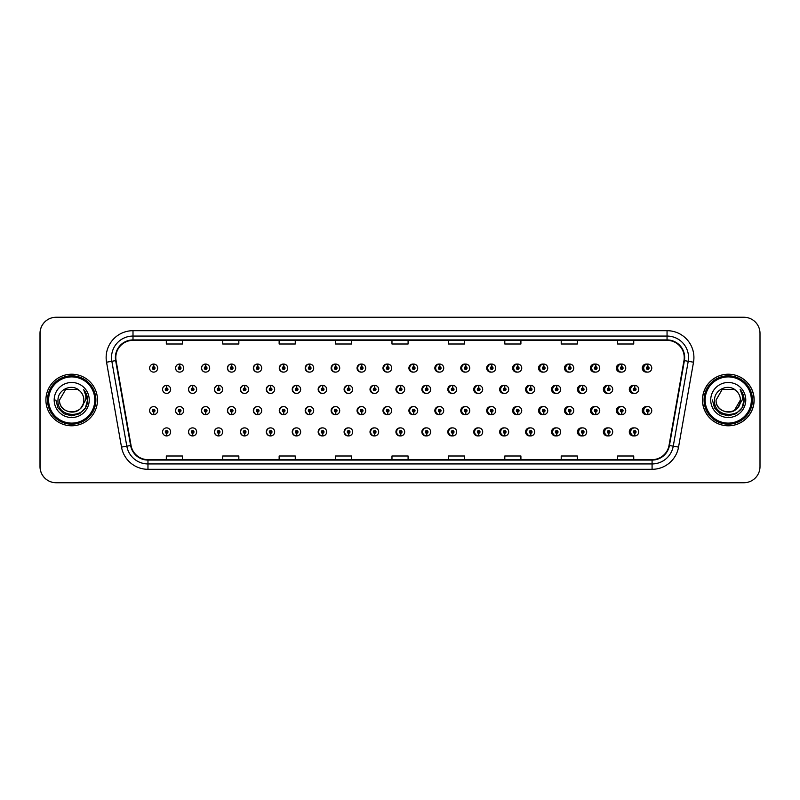 <?xml version="1.0" encoding="UTF-8"?>
<svg xmlns="http://www.w3.org/2000/svg" width="800" height="800" viewBox="0 0 800 800"><rect width="100%" height="100%" fill="white"/><g stroke="black" fill="none" stroke-linecap="round" stroke-linejoin="round"><path stroke-width="1.2" d="M183.68 368.09A4.03 4.03 0 0 0 179.83 364.06A4.03 4.03 0 0 1 183.68 368.09A4.03 4.03 0 0 1 179.65 372.12A4.03 4.03 0 0 1 175.62 368.09A4.03 4.03 0 0 1 179.48 364.06L179.59 366.74A1.34 1.34 0 0 0 178.31 368.09A1.34 1.34 0 0 0 179.65 369.43A1.34 1.34 0 0 0 181 368.09A1.34 1.34 0 0 0 179.71 366.74L179.83 364.06A4.03 4.03 0 0 0 175.55 368.09A4.03 4.03 0 0 0 179.62 372.12M209.69 368.09A4.03 4.03 0 0 0 205.83 364.06A4.03 4.03 0 0 1 209.69 368.09A4.03 4.03 0 0 1 205.66 372.12A4.03 4.03 0 0 1 201.63 368.09A4.03 4.03 0 0 1 205.48 364.06L205.6 366.74A1.34 1.34 0 0 0 204.31 368.09A1.34 1.34 0 0 0 205.66 369.43A1.34 1.34 0 0 0 207 368.09A1.34 1.34 0 0 0 205.72 366.74L205.83 364.06A4.03 4.03 0 0 0 201.48 368.09A4.03 4.03 0 0 0 205.58 372.11M231.84 364.08A4.03 4.03 0 0 0 227.41 368.09A4.03 4.03 0 0 0 231.55 372.11M257.84 364.08A4.03 4.03 0 0 0 253.34 368.09A4.03 4.03 0 0 0 257.52 372.11M283.84 364.09A4.03 4.03 0 0 0 279.26 368.09A4.03 4.03 0 0 0 283.48 372.11M309.45 364.06A4.03 4.03 0 0 0 305.19 368.09A4.03 4.03 0 0 0 309.45 372.11M335.41 364.07A4.03 4.03 0 0 0 331.12 368.09A4.03 4.03 0 0 0 335.41 372.11M361.38 364.07A4.03 4.03 0 0 0 357.05 368.09A4.03 4.03 0 0 0 361.38 372.1M387.35 364.07A4.03 4.03 0 0 0 382.98 368.09A4.03 4.03 0 0 0 387.35 372.1M413.31 364.07A4.03 4.03 0 0 0 408.91 368.09A4.03 4.03 0 0 0 413.31 372.1M439.28 364.08A4.03 4.03 0 0 0 434.84 368.09A4.03 4.03 0 0 0 439.28 372.09M465.25 364.08A4.03 4.03 0 0 0 460.77 368.09A4.03 4.03 0 0 0 465.25 372.09M491.21 364.09A4.03 4.03 0 0 0 486.69 368.09A4.03 4.03 0 0 0 491.21 372.09M517.18 364.09A4.03 4.03 0 0 0 512.62 368.09A4.03 4.03 0 0 0 517.18 372.08M543.15 364.1A4.03 4.03 0 0 0 538.55 368.09A4.03 4.03 0 0 0 543.15 372.08M569.11 364.1A4.03 4.03 0 0 0 564.48 368.09A4.03 4.03 0 0 0 569.11 372.07M595.08 364.11A4.03 4.03 0 0 0 590.41 368.09A4.03 4.03 0 0 0 595.08 372.06M621.04 364.11A4.03 4.03 0 0 0 616.34 368.09A4.03 4.03 0 0 0 621.04 372.06M647.01 364.12A4.03 4.03 0 0 0 642.27 368.09A4.03 4.03 0 0 0 647.01 372.05M400.31 427.9A4.03 4.03 0 0 0 395.94 431.91A4.03 4.03 0 0 0 400.31 435.93M400.48 435.91A4.03 4.03 0 0 0 400.82 435.85L400.73 433.79M374.35 427.9A4.03 4.03 0 0 0 370.01 431.91A4.03 4.03 0 0 0 374.35 435.93M374.47 435.92A4.03 4.03 0 0 0 374.82 435.87L374.73 433.79M348.38 427.89A4.03 4.03 0 0 0 344.09 431.91A4.03 4.03 0 0 0 348.38 435.93M344.61 431.91A4.03 4.03 0 0 0 348.47 435.94A4.03 4.03 0 0 1 344.61 431.91A4.03 4.03 0 0 1 348.64 427.88A4.03 4.03 0 0 1 352.67 431.91A4.03 4.03 0 0 1 348.82 435.94L348.7 433.26A1.34 1.34 0 0 0 349.99 431.91A1.34 1.34 0 0 0 348.64 430.57A1.34 1.34 0 0 0 347.3 431.91A1.34 1.34 0 0 0 348.58 433.26L348.47 435.94A4.03 4.03 0 0 0 348.82 435.88L348.72 433.79M322.41 427.89A4.03 4.03 0 0 0 318.16 431.91A4.03 4.03 0 0 0 322.41 435.94M318.61 431.91A4.03 4.03 0 0 0 322.46 435.94A4.03 4.03 0 0 1 318.61 431.91A4.03 4.03 0 0 1 322.64 427.88A4.03 4.03 0 0 1 326.67 431.91A4.03 4.03 0 0 1 322.81 435.94L322.7 433.26A1.34 1.34 0 0 0 323.98 431.91A1.34 1.34 0 0 0 322.64 430.57A1.34 1.34 0 0 0 321.29 431.91A1.34 1.34 0 0 0 322.58 433.26L322.46 435.94A4.03 4.03 0 0 0 322.81 435.89L322.72 433.79M270.48 427.89A4.03 4.03 0 0 0 266.3 431.91A4.03 4.03 0 0 0 270.8 435.92L270.71 433.79M296.45 427.89A4.03 4.03 0 0 0 292.23 431.91A4.03 4.03 0 0 0 296.81 435.91L296.72 433.79M192.58 427.88A4.03 4.03 0 0 0 188.51 431.91A4.03 4.03 0 0 0 192.79 435.94L192.68 433.26A1.34 1.34 0 0 0 193.96 431.91A1.34 1.34 0 0 0 192.62 430.57A1.34 1.34 0 0 0 191.27 431.91A1.34 1.34 0 0 0 192.56 433.26L192.59 432.45A0.54 0.54 0 0 1 192.08 431.91A0.54 0.54 0 0 1 192.62 431.38A0.54 0.54 0 0 1 193.16 431.91A0.54 0.54 0 0 1 192.64 432.45L192.68 433.26M218.55 427.89A4.03 4.03 0 0 0 214.44 431.91A4.03 4.03 0 0 0 218.8 435.93L218.68 433.26A1.34 1.34 0 0 0 219.97 431.91A1.34 1.34 0 0 0 218.62 430.57A1.34 1.34 0 0 0 217.28 431.91A1.34 1.34 0 0 0 218.56 433.26L218.6 432.45A0.54 0.54 0 0 1 218.08 431.91A0.54 0.54 0 0 1 218.62 431.38A0.54 0.54 0 0 1 219.16 431.91A0.54 0.54 0 0 1 218.65 432.45L218.68 433.26M244.51 427.89A4.03 4.03 0 0 0 240.37 431.91A4.03 4.03 0 0 0 244.8 435.92L244.71 433.79M426.28 427.9A4.03 4.03 0 0 0 421.87 431.91A4.03 4.03 0 0 0 426.28 435.93M452.24 427.91A4.03 4.03 0 0 0 447.8 431.91A4.03 4.03 0 0 0 452.24 435.92M478.21 427.91A4.03 4.03 0 0 0 473.73 431.91A4.03 4.03 0 0 0 478.21 435.92M504.18 427.91A4.03 4.03 0 0 0 499.66 431.91A4.03 4.03 0 0 0 504.18 435.91M530.14 427.92A4.03 4.03 0 0 0 525.59 431.91A4.03 4.03 0 0 0 530.14 435.91M556.11 427.92A4.03 4.03 0 0 0 551.52 431.91A4.03 4.03 0 0 0 556.11 435.9M582.08 427.93A4.03 4.03 0 0 0 577.45 431.91A4.03 4.03 0 0 0 582.08 435.9M608.04 427.94A4.03 4.03 0 0 0 603.37 431.91A4.03 4.03 0 0 0 608.04 435.89M634.01 427.94A4.03 4.03 0 0 0 629.3 431.91A4.03 4.03 0 0 0 634.01 435.89M166.56 433.26L166.44 435.94A4.03 4.03 0 0 0 166.79 435.94L166.67 433.26A1.34 1.34 0 0 0 167.96 431.91A1.34 1.34 0 0 0 166.61 430.57A1.34 1.34 0 0 0 165.27 431.91A1.34 1.34 0 0 0 166.56 433.26L166.59 432.45A0.54 0.54 0 0 1 166.08 431.91A0.54 0.54 0 0 1 166.61 431.38A0.54 0.54 0 0 1 167.15 431.91A0.54 0.54 0 0 1 166.64 432.45L166.67 433.26M387.35 406.62A4.03 4.03 0 0 0 382.98 410.64A4.03 4.03 0 0 0 387.35 414.65M383.66 410.64A4.03 4.03 0 0 0 387.51 414.66A4.03 4.03 0 0 1 383.66 410.64A4.03 4.03 0 0 1 387.69 406.61A4.03 4.03 0 0 1 391.72 410.64A4.03 4.03 0 0 1 387.86 414.66L387.74 411.98A1.34 1.34 0 0 0 389.03 410.64A1.34 1.34 0 0 0 387.69 409.29A1.34 1.34 0 0 0 386.34 410.64A1.34 1.34 0 0 0 387.63 411.98L387.51 414.66A4.03 4.03 0 0 0 387.86 414.58M361.38 406.62A4.03 4.03 0 0 0 357.05 410.64A4.03 4.03 0 0 0 361.38 414.66M357.65 410.64A4.03 4.03 0 0 0 361.51 414.66A4.03 4.03 0 0 1 357.65 410.64A4.03 4.03 0 0 1 361.68 406.61A4.03 4.03 0 0 1 365.71 410.64A4.03 4.03 0 0 1 361.86 414.66L361.74 411.98A1.34 1.34 0 0 0 363.02 410.64A1.34 1.34 0 0 0 361.68 409.29A1.34 1.34 0 0 0 360.34 410.64A1.34 1.34 0 0 0 361.62 411.98L361.51 414.66A4.03 4.03 0 0 0 361.85 414.59M335.41 406.62A4.03 4.03 0 0 0 331.12 410.64A4.03 4.03 0 0 0 335.41 414.66M331.65 410.64A4.03 4.03 0 0 0 335.5 414.66A4.03 4.03 0 0 1 331.65 410.64A4.03 4.03 0 0 1 335.68 406.61A4.03 4.03 0 0 1 339.71 410.64A4.03 4.03 0 0 1 335.85 414.66L335.74 411.98A1.34 1.34 0 0 0 337.02 410.64A1.34 1.34 0 0 0 335.68 409.29A1.34 1.34 0 0 0 334.33 410.64A1.34 1.34 0 0 0 335.62 411.98L335.5 414.66A4.03 4.03 0 0 0 335.85 414.61M257.52 406.61A4.03 4.03 0 0 0 253.34 410.64A4.03 4.03 0 0 0 257.84 414.64L257.72 411.98A1.34 1.34 0 0 0 259.01 410.64A1.34 1.34 0 0 0 257.67 409.29A1.34 1.34 0 0 0 256.32 410.64A1.34 1.34 0 0 0 257.61 411.98L257.64 411.17A0.54 0.54 0 0 1 257.13 410.64A0.54 0.54 0 0 1 257.67 410.1A0.54 0.54 0 0 1 258.2 410.64A0.54 0.54 0 0 1 257.69 411.17L257.72 411.98M231.55 406.61A4.03 4.03 0 0 0 227.41 410.64A4.03 4.03 0 0 0 231.84 414.65L231.72 411.98A1.34 1.34 0 0 0 233 410.64A1.34 1.34 0 0 0 231.66 409.29A1.34 1.34 0 0 0 230.32 410.64A1.34 1.34 0 0 0 231.6 411.98L231.64 411.17A0.54 0.54 0 0 1 231.12 410.64A0.54 0.54 0 0 1 231.66 410.1A0.54 0.54 0 0 1 232.2 410.64A0.54 0.54 0 0 1 231.68 411.17L231.72 411.98M205.58 406.61A4.03 4.03 0 0 0 201.48 410.64A4.03 4.03 0 0 0 205.83 414.65L205.72 411.98A1.34 1.34 0 0 0 207 410.64A1.34 1.34 0 0 0 205.66 409.29A1.34 1.34 0 0 0 204.31 410.64A1.34 1.34 0 0 0 205.6 411.98L205.63 411.17A0.54 0.54 0 0 1 205.12 410.64A0.54 0.54 0 0 1 205.66 410.1A0.54 0.54 0 0 1 206.19 410.64A0.54 0.54 0 0 1 205.68 411.17L205.72 411.98M179.62 406.61A4.03 4.03 0 0 0 175.55 410.64A4.03 4.03 0 0 0 179.83 414.66L179.71 411.98A1.34 1.34 0 0 0 181 410.64A1.34 1.34 0 0 0 179.65 409.29A1.34 1.34 0 0 0 178.31 410.64A1.34 1.34 0 0 0 179.59 411.98L179.63 411.17A0.54 0.54 0 0 1 179.12 410.64A0.54 0.54 0 0 1 179.65 410.1A0.54 0.54 0 0 1 180.19 410.64A0.54 0.54 0 0 1 179.68 411.17L179.71 411.98M309.45 406.61A4.03 4.03 0 0 0 305.19 410.64A4.03 4.03 0 0 0 309.45 414.66M305.64 410.64A4.03 4.03 0 0 0 309.5 414.66A4.03 4.03 0 0 1 305.64 410.64A4.03 4.03 0 0 1 309.67 406.61A4.03 4.03 0 0 1 313.7 410.64A4.03 4.03 0 0 1 309.85 414.66L309.73 411.98A1.34 1.34 0 0 0 311.02 410.64A1.34 1.34 0 0 0 309.67 409.29A1.34 1.34 0 0 0 308.33 410.64A1.34 1.34 0 0 0 309.62 411.98L309.5 414.66A4.03 4.03 0 0 0 309.85 414.62M283.48 406.61A4.03 4.03 0 0 0 279.26 410.64A4.03 4.03 0 0 0 283.84 414.63L283.73 411.98A1.34 1.34 0 0 0 285.01 410.64A1.34 1.34 0 0 0 283.67 409.29A1.34 1.34 0 0 0 282.33 410.64A1.34 1.34 0 0 0 283.61 411.98L283.65 411.17A0.54 0.54 0 0 1 283.13 410.64A0.54 0.54 0 0 1 283.67 410.1A0.54 0.54 0 0 1 284.21 410.64A0.54 0.54 0 0 1 283.69 411.17L283.73 411.98M413.31 406.63A4.03 4.03 0 0 0 408.91 410.64A4.03 4.03 0 0 0 413.31 414.65M409.66 410.64A4.03 4.03 0 0 0 413.51 414.66A4.03 4.03 0 0 1 409.66 410.64A4.03 4.03 0 0 1 413.69 406.61A4.03 4.03 0 0 1 417.72 410.64A4.03 4.03 0 0 1 413.87 414.66L413.75 411.98A1.34 1.34 0 0 0 415.03 410.64A1.34 1.34 0 0 0 413.69 409.29A1.34 1.34 0 0 0 412.35 410.64A1.34 1.34 0 0 0 413.63 411.98L413.51 414.66A4.03 4.03 0 0 0 413.86 414.56M439.28 406.63A4.03 4.03 0 0 0 434.84 410.64A4.03 4.03 0 0 0 439.28 414.65M465.25 406.63A4.03 4.03 0 0 0 460.77 410.64A4.03 4.03 0 0 0 465.25 414.64M491.21 406.64A4.03 4.03 0 0 0 486.69 410.64A4.03 4.03 0 0 0 491.21 414.64M517.18 406.64A4.03 4.03 0 0 0 512.62 410.64A4.03 4.03 0 0 0 517.18 414.63M543.15 406.65A4.03 4.03 0 0 0 538.55 410.64A4.03 4.03 0 0 0 543.15 414.63M569.11 406.65A4.03 4.03 0 0 0 564.48 410.64A4.03 4.03 0 0 0 569.11 414.62M595.08 406.66A4.03 4.03 0 0 0 590.41 410.64A4.03 4.03 0 0 0 595.08 414.62M621.04 406.67A4.03 4.03 0 0 0 616.34 410.64A4.03 4.03 0 0 0 621.04 414.61M647.01 406.67A4.03 4.03 0 0 0 642.27 410.64A4.03 4.03 0 0 0 647.01 414.6M153.59 411.98L153.47 414.66A4.03 4.03 0 0 0 153.83 414.66L153.71 411.98A1.34 1.34 0 0 0 154.99 410.64A1.34 1.34 0 0 0 153.65 409.29A1.34 1.34 0 0 0 152.31 410.64A1.34 1.34 0 0 0 153.59 411.98L153.63 411.17A0.54 0.54 0 0 1 153.11 410.64A0.54 0.54 0 0 1 153.65 410.1A0.54 0.54 0 0 1 154.19 410.64A0.54 0.54 0 0 1 153.67 411.17L153.71 411.98M400.31 385.35A4.03 4.03 0 0 0 395.94 389.36A4.03 4.03 0 0 0 400.31 393.38M374.35 385.34A4.03 4.03 0 0 0 370.01 389.36A4.03 4.03 0 0 0 374.35 393.38M348.38 385.34A4.03 4.03 0 0 0 344.09 389.36A4.03 4.03 0 0 0 348.38 393.38M322.41 385.34A4.03 4.03 0 0 0 318.16 389.36A4.03 4.03 0 0 0 322.41 393.39M274.66 389.36A4.03 4.03 0 0 0 270.81 385.34A4.03 4.03 0 0 1 274.66 389.36A4.03 4.03 0 0 1 270.63 393.39A4.03 4.03 0 0 1 266.6 389.36A4.03 4.03 0 0 1 270.45 385.34L270.57 388.02A1.34 1.34 0 0 0 269.29 389.36A1.34 1.34 0 0 0 270.63 390.71A1.34 1.34 0 0 0 271.97 389.36A1.34 1.34 0 0 0 270.69 388.02L270.81 385.34A4.03 4.03 0 0 0 266.3 389.36A4.03 4.03 0 0 0 270.48 393.39M300.66 389.36A4.03 4.03 0 0 0 296.81 385.34A4.03 4.03 0 0 1 300.66 389.36A4.03 4.03 0 0 1 296.63 393.39A4.03 4.03 0 0 1 292.6 389.36A4.03 4.03 0 0 1 296.46 385.34L296.58 388.02A1.34 1.34 0 0 0 295.29 389.36A1.34 1.34 0 0 0 296.63 390.71A1.34 1.34 0 0 0 297.98 389.36A1.34 1.34 0 0 0 296.69 388.02L296.81 385.34A4.03 4.03 0 0 0 292.23 389.36A4.03 4.03 0 0 0 296.45 393.39M196.65 389.36A4.03 4.03 0 0 0 192.79 385.34A4.03 4.03 0 0 1 196.65 389.36A4.03 4.03 0 0 1 192.62 393.39A4.03 4.03 0 0 1 188.59 389.36A4.03 4.03 0 0 1 192.44 385.34L192.56 388.02A1.34 1.34 0 0 0 191.27 389.36A1.34 1.34 0 0 0 192.62 390.71A1.34 1.34 0 0 0 193.96 389.36A1.34 1.34 0 0 0 192.68 388.02L192.79 385.34A4.03 4.03 0 0 0 188.51 389.36A4.03 4.03 0 0 0 192.58 393.39M222.65 389.36A4.03 4.03 0 0 0 218.8 385.34A4.03 4.03 0 0 1 222.65 389.36A4.03 4.03 0 0 1 218.62 393.39A4.03 4.03 0 0 1 214.59 389.36A4.03 4.03 0 0 1 218.45 385.34L218.56 388.02A1.34 1.34 0 0 0 217.28 389.36A1.34 1.34 0 0 0 218.62 390.71A1.34 1.34 0 0 0 219.97 389.36A1.34 1.34 0 0 0 218.68 388.02L218.8 385.34A4.03 4.03 0 0 0 214.44 389.36A4.03 4.03 0 0 0 218.55 393.39M248.66 389.36A4.03 4.03 0 0 0 244.8 385.34A4.03 4.03 0 0 1 248.66 389.36A4.03 4.03 0 0 1 244.63 393.39A4.03 4.03 0 0 1 240.6 389.36A4.03 4.03 0 0 1 244.45 385.34L244.57 388.02A1.34 1.34 0 0 0 243.28 389.36A1.34 1.34 0 0 0 244.63 390.71A1.34 1.34 0 0 0 245.97 389.36A1.34 1.34 0 0 0 244.68 388.02L244.8 385.34A4.03 4.03 0 0 0 240.37 389.36A4.03 4.03 0 0 0 244.51 393.39M426.28 385.35A4.03 4.03 0 0 0 421.87 389.36A4.03 4.03 0 0 0 426.28 393.37M452.24 385.35A4.03 4.03 0 0 0 447.8 389.36A4.03 4.03 0 0 0 452.24 393.37M478.21 385.36A4.03 4.03 0 0 0 473.73 389.36A4.03 4.03 0 0 0 478.21 393.37M504.18 385.36A4.03 4.03 0 0 0 499.66 389.36A4.03 4.03 0 0 0 504.18 393.36M530.14 385.37A4.03 4.03 0 0 0 525.59 389.36A4.03 4.03 0 0 0 530.14 393.36M556.11 385.37A4.03 4.03 0 0 0 551.52 389.36A4.03 4.03 0 0 0 556.11 393.35M582.08 385.38A4.03 4.03 0 0 0 577.45 389.36A4.03 4.03 0 0 0 582.08 393.35M608.04 385.38A4.03 4.03 0 0 0 603.37 389.36A4.03 4.03 0 0 0 608.04 393.34M634.01 385.39A4.03 4.03 0 0 0 629.3 389.36A4.03 4.03 0 0 0 634.01 393.33M309.85 364.11A4.03 4.03 0 0 0 309.5 364.07L309.62 366.74A1.34 1.34 0 0 0 308.33 368.09A1.34 1.34 0 0 0 309.67 369.43A1.34 1.34 0 0 0 311.02 368.09A1.34 1.34 0 0 0 309.73 366.74L309.7 367.55A0.54 0.54 0 0 1 310.21 368.09A0.54 0.54 0 0 1 309.67 368.62A0.54 0.54 0 0 1 309.14 368.09A0.54 0.54 0 0 1 309.65 367.55L309.62 366.74M335.85 364.12A4.03 4.03 0 0 0 335.5 364.07L335.62 366.74A1.34 1.34 0 0 0 334.33 368.09A1.34 1.34 0 0 0 335.68 369.43A1.34 1.34 0 0 0 337.02 368.09A1.34 1.34 0 0 0 335.74 366.74L335.7 367.55A0.54 0.54 0 0 1 336.21 368.09A0.54 0.54 0 0 1 335.68 368.62A0.54 0.54 0 0 1 335.14 368.09A0.54 0.54 0 0 1 335.65 367.55L335.62 366.74M153.71 366.74L153.83 364.06A4.03 4.03 0 0 0 153.47 364.06L153.59 366.74A1.34 1.34 0 0 0 152.31 368.09A1.34 1.34 0 0 0 153.65 369.43A1.34 1.34 0 0 0 154.99 368.09A1.34 1.34 0 0 0 153.71 366.74L153.67 367.55A0.54 0.54 0 0 1 154.19 368.09A0.54 0.54 0 0 1 153.65 368.62A0.54 0.54 0 0 1 153.11 368.09A0.54 0.54 0 0 1 153.63 367.55L153.59 366.74M400.82 385.42A4.03 4.03 0 0 0 400.48 385.36L400.57 387.48M374.82 385.41A4.03 4.03 0 0 0 374.47 385.36L374.59 388.02A1.34 1.34 0 0 0 373.3 389.36A1.34 1.34 0 0 0 374.65 390.71A1.34 1.34 0 0 0 375.99 389.36A1.34 1.34 0 0 0 374.7 388.02L374.67 388.83A0.54 0.54 0 0 1 375.18 389.36A0.54 0.54 0 0 1 374.65 389.9A0.54 0.54 0 0 1 374.11 389.36A0.54 0.54 0 0 1 374.62 388.83L374.59 388.02M348.82 385.39A4.03 4.03 0 0 0 348.47 385.35L348.58 388.02A1.34 1.34 0 0 0 347.3 389.36A1.34 1.34 0 0 0 348.64 390.71A1.34 1.34 0 0 0 349.99 389.36A1.34 1.34 0 0 0 348.7 388.02L348.67 388.83A0.54 0.54 0 0 1 349.18 389.36A0.54 0.54 0 0 1 348.64 389.9A0.54 0.54 0 0 1 348.1 389.36A0.54 0.54 0 0 1 348.62 388.83L348.58 388.02M322.81 385.38A4.03 4.03 0 0 0 322.46 385.34L322.58 388.02A1.34 1.34 0 0 0 321.29 389.36A1.34 1.34 0 0 0 322.64 390.71A1.34 1.34 0 0 0 323.98 389.36A1.34 1.34 0 0 0 322.7 388.02L322.66 388.83A0.54 0.54 0 0 1 323.18 389.36A0.54 0.54 0 0 1 322.64 389.9A0.54 0.54 0 0 1 322.1 389.36A0.54 0.54 0 0 1 322.61 388.83L322.58 388.02M426.83 385.44A4.03 4.03 0 0 0 426.48 385.37L426.6 388.02A1.34 1.34 0 0 0 425.31 389.36A1.34 1.34 0 0 0 426.65 390.71A1.34 1.34 0 0 0 428 389.36A1.34 1.34 0 0 0 426.71 388.02L426.68 388.83A0.54 0.54 0 0 1 427.19 389.36A0.54 0.54 0 0 1 426.65 389.9A0.54 0.54 0 0 1 426.12 389.36A0.54 0.54 0 0 1 426.63 388.83L426.6 388.02M166.67 388.02L166.79 385.34A4.03 4.03 0 0 0 166.44 385.34L166.56 388.02A1.34 1.34 0 0 0 165.27 389.36A1.34 1.34 0 0 0 166.61 390.71A1.34 1.34 0 0 0 167.96 389.36A1.34 1.34 0 0 0 166.67 388.02L166.64 388.83A0.54 0.54 0 0 1 167.15 389.36A0.54 0.54 0 0 1 166.61 389.9A0.54 0.54 0 0 1 166.08 389.36A0.54 0.54 0 0 1 166.59 388.83L166.56 388.02M45.91 400A25.79 25.79 0 0 0 71.7 425.79A25.79 25.79 0 0 0 97.49 400A25.79 25.79 0 0 0 71.7 374.21A25.79 25.79 0 0 0 45.91 400A25.79 25.79 0 0 0 71.7 425.79A25.79 25.79 0 0 0 97.49 400A25.79 25.79 0 0 0 71.7 374.21A25.79 25.79 0 0 0 45.91 400M702.57 400A25.79 25.79 0 0 0 728.35 425.79A25.79 25.79 0 0 0 754.14 400A25.79 25.79 0 0 0 728.35 374.21A25.79 25.79 0 0 0 702.57 400M115.81 357.56A17.19 17.19 0 0 1 133 340.36L667.05 340.36A17.19 17.19 0 0 1 683.98 360.54L669.02 445.43A17.19 17.19 0 0 1 652.08 459.64L147.97 459.64A17.19 17.19 0 0 1 131.04 445.43L116.07 360.54A17.19 17.19 0 0 1 115.81 357.56M115.38 357.56A17.62 17.62 0 0 0 115.65 360.62L130.62 445.5A17.62 17.62 0 0 0 147.97 460.07L652.08 460.07A17.62 17.62 0 0 0 669.44 445.5L684.41 360.62A17.62 17.62 0 0 0 667.05 339.93L133 339.93A17.62 17.62 0 0 0 115.38 357.56M106.55 362.22A26.86 26.86 0 0 1 133 330.69L667.05 330.69A26.86 26.86 0 0 1 693.51 362.22L678.54 447.11A26.86 26.86 0 0 1 652.08 469.31L147.97 469.31A26.86 26.86 0 0 1 121.51 447.11L106.55 362.22L111.84 361.29A21.49 21.49 0 0 1 133 336.06L667.05 336.06A21.49 21.49 0 0 1 688.22 361.29L673.25 446.18A21.49 21.49 0 0 1 652.08 463.94L147.97 463.94A21.49 21.49 0 0 1 126.81 446.18L111.84 361.29A21.49 21.49 0 0 1 111.51 357.56M760 333.38A16.12 16.12 0 0 0 743.88 317.26L56.17 317.26A16.12 16.12 0 0 0 40.05 333.38L40.05 466.62A16.12 16.12 0 0 0 56.17 482.74L743.88 482.74A16.12 16.12 0 0 0 760 466.62L760 333.38M391.97 340.36L391.97 344L408.09 344L408.09 340.36M335.55 340.36L335.55 344L351.67 344L351.67 340.36M279.14 340.36L279.14 344L295.26 344L295.26 340.36M222.73 340.36L222.73 344L238.84 344L238.84 340.36M166.31 340.36L166.31 344L182.43 344L182.43 340.36M448.38 340.36L448.38 344L464.5 344L464.5 340.36M504.8 340.36L504.8 344L520.91 344L520.91 340.36M561.21 340.36L561.21 344L577.33 344L577.33 340.36M617.62 340.36L617.62 344L633.74 344L633.74 340.36M408.09 459.64L408.09 456L391.97 456L391.97 459.64M351.67 459.64L351.67 456L335.55 456L335.55 459.64M295.26 459.64L295.26 456L279.14 456L279.14 459.64M238.84 459.64L238.84 456L222.73 456L222.73 459.64M182.43 459.64L182.43 456L166.31 456L166.31 459.64M464.5 459.64L464.5 456L448.38 456L448.38 459.64M520.91 459.64L520.91 456L504.8 456L504.8 459.64M577.33 459.64L577.33 456L561.21 456L561.21 459.64M633.74 459.64L633.74 456L617.62 456L617.62 459.64M743.83 317.26L56.12 317.26A16.12 16.12 0 0 0 40 333.38L40 466.62A16.12 16.12 0 0 0 56.12 482.74L743.83 482.74M170.64 389.36A4.03 4.03 0 0 0 166.79 385.34A4.03 4.03 0 0 1 170.64 389.36A4.03 4.03 0 0 1 166.61 393.39A4.03 4.03 0 0 1 162.58 389.36A4.03 4.03 0 0 1 166.44 385.34M149.62 410.64A4.03 4.03 0 0 0 153.47 414.66A4.03 4.03 0 0 1 149.62 410.64A4.03 4.03 0 0 1 153.65 406.61A4.03 4.03 0 0 1 157.68 410.64A4.03 4.03 0 0 1 153.83 414.66M162.58 431.91A4.03 4.03 0 0 0 166.44 435.94A4.03 4.03 0 0 1 162.58 431.91A4.03 4.03 0 0 1 166.61 427.88A4.03 4.03 0 0 1 170.64 431.91A4.03 4.03 0 0 1 166.79 435.94M157.68 368.09A4.03 4.03 0 0 0 153.83 364.06A4.03 4.03 0 0 1 157.68 368.09A4.03 4.03 0 0 1 153.65 372.12A4.03 4.03 0 0 1 149.62 368.09A4.03 4.03 0 0 1 153.47 364.06M94.8 400A23.1 23.1 0 0 0 71.7 376.9A23.1 23.1 0 0 0 48.6 400A23.1 23.1 0 0 0 71.7 423.1A23.1 23.1 0 0 0 94.8 400M95.88 400A24.18 24.18 0 0 0 71.7 375.82A24.18 24.18 0 0 0 47.52 400A24.18 24.18 0 0 0 71.7 424.18A24.18 24.18 0 0 0 95.88 400M83.8 389.78C86.26 392.76 87.5 396.16 87.54 400C87.49 396.02 86.17 392.52 83.56 389.5C85.54 392.76 86.24 396.26 85.66 400L81.01 407.8A12.15 12.15 0 0 0 83.84 400C84.59 415.67 58.81 415.67 59.55 400L65.63 389.48L77.77 389.48L79.66 390.82C72.2 383.01 57.85 389.45 57.99 400C56.62 418.75 87.02 419.24 87.51 400.91L87.54 400.13M83.84 400C84.59 415.67 58.81 415.67 59.55 400L65.63 389.48L77.77 389.48L79.66 390.82L77.77 389.48L65.63 389.48L59.55 400C58.81 415.67 84.59 415.67 83.84 400C84.59 415.67 58.81 415.67 59.55 400C58.81 415.67 84.59 415.67 83.84 400C84.59 415.67 58.81 415.67 59.55 400C58.81 415.67 84.59 415.67 83.84 400C84.59 415.67 58.81 415.67 59.55 400C58.81 415.67 84.59 415.67 83.84 400A12.15 12.15 0 0 0 79.66 390.82M81.01 407.8C74.56 416.52 58.92 410.94 59.55 400M54.18 400A17.52 17.52 0 0 0 71.7 417.52A17.52 17.52 0 0 0 89.22 400A17.52 17.52 0 0 0 71.7 382.48A17.52 17.52 0 0 0 54.18 400M83.68 389.64L87.53 400.46L83.68 389.64L87.53 400.46L83.68 389.64L87.53 400.46L83.68 389.64L87.53 400.46L83.68 389.64L87.53 400.46L83.68 389.64L87.54 400L85.42 407.92L79.62 413.72L71.7 415.84L63.78 413.72L57.98 407.92L55.86 400M751.35 400A23.1 23.1 0 0 0 728.25 376.9A23.1 23.1 0 0 0 705.14 400A23.1 23.1 0 0 0 728.25 423.1A23.1 23.1 0 0 0 751.35 400M752.42 400A24.18 24.18 0 0 0 728.25 375.82A24.18 24.18 0 0 0 704.07 400A24.18 24.18 0 0 0 728.25 424.18A24.18 24.18 0 0 0 752.42 400M754.04 400A25.79 25.79 0 0 0 728.25 374.21A25.79 25.79 0 0 0 702.46 400A25.79 25.79 0 0 0 728.25 425.79A25.79 25.79 0 0 0 754.04 400M734.32 389.48L736.2 390.82C728.75 383.01 714.4 389.45 714.53 400C713.17 418.75 743.57 419.24 744.06 400.91L744.09 400C744.04 396.02 742.72 392.52 740.11 389.5C742.09 392.76 742.79 396.26 742.2 400L737.55 407.8A12.15 12.15 0 0 0 740.39 400L734.32 410.52M737.55 407.8C731.11 416.52 715.47 410.94 716.1 400C715.36 415.67 741.14 415.67 740.39 400C741.14 415.67 715.36 415.67 716.1 400C715.36 415.67 741.14 415.67 740.39 400C741.14 415.67 715.36 415.67 716.1 400C715.36 415.67 741.14 415.67 740.39 400C741.14 415.67 715.36 415.67 716.1 400C715.36 415.67 741.14 415.67 740.39 400C741.14 415.67 715.36 415.67 716.1 400L722.17 389.48M716.1 400L722.17 389.48L734.32 389.48L736.2 390.82L734.32 389.48L722.17 389.48L716.1 400M740.39 400A12.15 12.15 0 0 0 736.2 390.82M740.35 389.78C742.8 392.76 744.05 396.16 744.09 400L744.09 400.13M710.73 400A17.52 17.52 0 0 0 728.25 417.52A17.52 17.52 0 0 0 745.77 400A17.52 17.52 0 0 0 728.25 382.48A17.52 17.52 0 0 0 710.73 400M740.23 389.64L744.08 400.46L740.23 389.64L744.08 400.46L740.23 389.64L744.08 400.46L740.23 389.64L744.08 400.46L740.23 389.64L744.08 400.46L740.23 389.64L744.09 400L741.96 407.92L736.17 413.72L728.25 415.84L720.33 413.72L714.53 407.92L712.41 400M192.68 388.02L192.64 388.83A0.54 0.54 0 0 1 193.16 389.36A0.54 0.54 0 0 1 192.62 389.9A0.54 0.54 0 0 1 192.08 389.36A0.54 0.54 0 0 1 192.59 388.83L192.56 388.02M218.68 388.02L218.65 388.83A0.54 0.54 0 0 1 219.16 389.36A0.54 0.54 0 0 1 218.62 389.9A0.54 0.54 0 0 1 218.08 389.36A0.54 0.54 0 0 1 218.6 388.83L218.56 388.02M244.68 388.02L244.65 388.83A0.54 0.54 0 0 1 245.16 389.36A0.54 0.54 0 0 1 244.63 389.9A0.54 0.54 0 0 1 244.09 389.36A0.54 0.54 0 0 1 244.6 388.83L244.57 388.02M244.54 387.48L244.45 385.34M270.69 388.02L270.65 388.83A0.54 0.54 0 0 1 271.17 389.36A0.54 0.54 0 0 1 270.63 389.9A0.54 0.54 0 0 1 270.09 389.36A0.54 0.54 0 0 1 270.61 388.83L270.57 388.02M270.55 387.48L270.45 385.34M192.56 433.26L192.44 435.94A4.03 4.03 0 0 1 188.59 431.91A4.03 4.03 0 0 1 192.62 427.88A4.03 4.03 0 0 1 196.65 431.91A4.03 4.03 0 0 1 192.79 435.94M192.44 435.94L192.44 435.94A4.03 4.03 0 0 1 188.59 431.91M218.56 433.26L218.45 435.94A4.03 4.03 0 0 1 214.59 431.91A4.03 4.03 0 0 1 218.62 427.88A4.03 4.03 0 0 1 222.65 431.91A4.03 4.03 0 0 1 218.8 435.94M218.45 435.94L218.45 435.94A4.03 4.03 0 0 1 214.59 431.91M244.57 433.26L244.45 435.94A4.03 4.03 0 0 1 240.6 431.91A4.03 4.03 0 0 1 244.63 427.88A4.03 4.03 0 0 1 248.66 431.91A4.03 4.03 0 0 1 244.8 435.94L244.68 433.26A1.34 1.34 0 0 0 245.97 431.91A1.34 1.34 0 0 0 244.63 430.57A1.34 1.34 0 0 0 243.28 431.91A1.34 1.34 0 0 0 244.57 433.26L244.6 432.45A0.54 0.54 0 0 1 244.09 431.91A0.54 0.54 0 0 1 244.63 431.38A0.54 0.54 0 0 1 245.16 431.91A0.54 0.54 0 0 1 244.65 432.45L244.68 433.26M244.45 435.94L244.45 435.94A4.03 4.03 0 0 1 240.6 431.91M270.57 433.26L270.45 435.94A4.03 4.03 0 0 1 266.6 431.91A4.03 4.03 0 0 1 270.63 427.88A4.03 4.03 0 0 1 274.66 431.91A4.03 4.03 0 0 1 270.81 435.94L270.69 433.26A1.34 1.34 0 0 0 271.97 431.91A1.34 1.34 0 0 0 270.63 430.57A1.34 1.34 0 0 0 269.29 431.91A1.34 1.34 0 0 0 270.57 433.26L270.61 432.45A0.54 0.54 0 0 1 270.09 431.91A0.54 0.54 0 0 1 270.63 431.38A0.54 0.54 0 0 1 271.17 431.91A0.54 0.54 0 0 1 270.65 432.45L270.69 433.26M270.45 435.94L270.45 435.94A4.03 4.03 0 0 1 266.6 431.91M179.59 411.98L179.48 414.66A4.03 4.03 0 0 1 175.62 410.64A4.03 4.03 0 0 1 179.65 406.61A4.03 4.03 0 0 1 183.68 410.64A4.03 4.03 0 0 1 179.83 414.66M179.48 414.66L179.48 414.67A4.03 4.03 0 0 1 175.62 410.64M205.6 411.98L205.48 414.66A4.03 4.03 0 0 1 201.63 410.64A4.03 4.03 0 0 1 205.66 406.61A4.03 4.03 0 0 1 209.69 410.64A4.03 4.03 0 0 1 205.83 414.66M205.48 414.66L205.48 414.67A4.03 4.03 0 0 1 201.63 410.64M231.6 411.98L231.49 414.66A4.03 4.03 0 0 1 227.63 410.64A4.03 4.03 0 0 1 231.66 406.61A4.03 4.03 0 0 1 235.69 410.64A4.03 4.03 0 0 1 231.84 414.66M231.49 414.66L231.49 414.67A4.03 4.03 0 0 1 227.63 410.64M257.61 411.98L257.49 414.66A4.03 4.03 0 0 1 253.64 410.64A4.03 4.03 0 0 1 257.67 406.61A4.03 4.03 0 0 1 261.7 410.64A4.03 4.03 0 0 1 257.84 414.66M257.49 414.66L257.49 414.67A4.03 4.03 0 0 1 253.64 410.64M179.71 366.74L179.68 367.55A0.54 0.54 0 0 1 180.19 368.09A0.54 0.54 0 0 1 179.65 368.62A0.54 0.54 0 0 1 179.12 368.09A0.54 0.54 0 0 1 179.63 367.55L179.59 366.74M205.72 366.74L205.68 367.55A0.54 0.54 0 0 1 206.19 368.09A0.54 0.54 0 0 1 205.66 368.62A0.54 0.54 0 0 1 205.12 368.09A0.54 0.54 0 0 1 205.63 367.55L205.6 366.74M231.72 366.74L231.84 364.06A4.03 4.03 0 0 1 235.69 368.09A4.03 4.03 0 0 1 231.66 372.12A4.03 4.03 0 0 1 227.63 368.09A4.03 4.03 0 0 1 231.49 364.06L231.6 366.74A1.34 1.34 0 0 0 230.32 368.09A1.34 1.34 0 0 0 231.66 369.43A1.34 1.34 0 0 0 233 368.09A1.34 1.34 0 0 0 231.72 366.74L231.68 367.55A0.54 0.54 0 0 1 232.2 368.09A0.54 0.54 0 0 1 231.66 368.62A0.54 0.54 0 0 1 231.12 368.09A0.54 0.54 0 0 1 231.64 367.55L231.6 366.74M257.72 366.74L257.84 364.06A4.03 4.03 0 0 1 261.7 368.09A4.03 4.03 0 0 1 257.67 372.12A4.03 4.03 0 0 1 253.64 368.09A4.03 4.03 0 0 1 257.49 364.06L257.61 366.74A1.34 1.34 0 0 0 256.32 368.09A1.34 1.34 0 0 0 257.67 369.43A1.34 1.34 0 0 0 259.01 368.09A1.34 1.34 0 0 0 257.72 366.74L257.69 367.55A0.54 0.54 0 0 1 258.2 368.09A0.54 0.54 0 0 1 257.67 368.62A0.54 0.54 0 0 1 257.13 368.09A0.54 0.54 0 0 1 257.64 367.55L257.61 366.74M283.73 366.74L283.85 364.06A4.03 4.03 0 0 1 287.7 368.09A4.03 4.03 0 0 1 283.67 372.12A4.03 4.03 0 0 1 279.64 368.09A4.03 4.03 0 0 1 283.49 364.06L283.61 366.74A1.34 1.34 0 0 0 282.33 368.09A1.34 1.34 0 0 0 283.67 369.43A1.34 1.34 0 0 0 285.01 368.09A1.34 1.34 0 0 0 283.73 366.74L283.69 367.55A0.54 0.54 0 0 1 284.21 368.09A0.54 0.54 0 0 1 283.67 368.62A0.54 0.54 0 0 1 283.13 368.09A0.54 0.54 0 0 1 283.65 367.55L283.61 366.74M309.73 366.74L309.85 364.06A4.03 4.03 0 0 1 313.7 368.09A4.03 4.03 0 0 1 309.67 372.12A4.03 4.03 0 0 1 305.64 368.09A4.03 4.03 0 0 1 309.5 364.06M335.74 366.74L335.85 364.06A4.03 4.03 0 0 1 339.71 368.09A4.03 4.03 0 0 1 335.68 372.12A4.03 4.03 0 0 1 331.65 368.09A4.03 4.03 0 0 1 335.5 364.06M361.74 366.74L361.86 364.06A4.03 4.03 0 0 1 365.71 368.09A4.03 4.03 0 0 1 361.68 372.12A4.03 4.03 0 0 1 357.65 368.09A4.03 4.03 0 0 1 361.51 364.06L361.62 366.74A1.34 1.34 0 0 0 360.34 368.09A1.34 1.34 0 0 0 361.68 369.43A1.34 1.34 0 0 0 363.02 368.09A1.34 1.34 0 0 0 361.74 366.74L361.71 367.55A0.54 0.54 0 0 1 362.22 368.09A0.54 0.54 0 0 1 361.68 368.62A0.54 0.54 0 0 1 361.14 368.09A0.54 0.54 0 0 1 361.66 367.55L361.62 366.74M387.74 366.74L387.86 364.06A4.03 4.03 0 0 1 391.72 368.09A4.03 4.03 0 0 1 387.69 372.12A4.03 4.03 0 0 1 383.66 368.09A4.03 4.03 0 0 1 387.51 364.06L387.63 366.74A1.34 1.34 0 0 0 386.34 368.09A1.34 1.34 0 0 0 387.69 369.43A1.34 1.34 0 0 0 389.03 368.09A1.34 1.34 0 0 0 387.74 366.74L387.71 367.55A0.54 0.54 0 0 1 388.22 368.09A0.54 0.54 0 0 1 387.69 368.62A0.54 0.54 0 0 1 387.15 368.09A0.54 0.54 0 0 1 387.66 367.55L387.63 366.74M413.75 366.74L413.87 364.06A4.03 4.03 0 0 1 417.72 368.09A4.03 4.03 0 0 1 413.69 372.12A4.03 4.03 0 0 1 409.66 368.09A4.03 4.03 0 0 1 413.51 364.06L413.63 366.74A1.34 1.34 0 0 0 412.35 368.09A1.34 1.34 0 0 0 413.69 369.43A1.34 1.34 0 0 0 415.03 368.09A1.34 1.34 0 0 0 413.75 366.74L413.71 367.55A0.54 0.54 0 0 1 414.23 368.09A0.54 0.54 0 0 1 413.69 368.62A0.54 0.54 0 0 1 413.15 368.09A0.54 0.54 0 0 1 413.67 367.55L413.63 366.74M439.75 366.74L439.87 364.06A4.03 4.03 0 0 1 443.72 368.09A4.03 4.03 0 0 1 439.69 372.12A4.03 4.03 0 0 1 435.66 368.09A4.03 4.03 0 0 1 439.52 364.06L439.64 366.74A1.34 1.34 0 0 0 438.35 368.09A1.34 1.34 0 0 0 439.69 369.43A1.34 1.34 0 0 0 441.04 368.09A1.34 1.34 0 0 0 439.75 366.74L439.72 367.55A0.54 0.54 0 0 1 440.23 368.09A0.54 0.54 0 0 1 439.69 368.62A0.54 0.54 0 0 1 439.16 368.09A0.54 0.54 0 0 1 439.67 367.55L439.64 366.74M465.76 366.74L465.87 364.06A4.03 4.03 0 0 1 469.73 368.09A4.03 4.03 0 0 1 465.7 372.12A4.03 4.03 0 0 1 461.67 368.09A4.03 4.03 0 0 1 465.52 364.06L465.64 366.74A1.34 1.34 0 0 0 464.35 368.09A1.34 1.34 0 0 0 465.7 369.43A1.34 1.34 0 0 0 467.04 368.09A1.34 1.34 0 0 0 465.76 366.74L465.72 367.55A0.54 0.54 0 0 1 466.24 368.09A0.54 0.54 0 0 1 465.7 368.62A0.54 0.54 0 0 1 465.16 368.09A0.54 0.54 0 0 1 465.67 367.55L465.64 366.74M491.76 366.74L491.88 364.06A4.03 4.03 0 0 1 495.73 368.09A4.03 4.03 0 0 1 491.7 372.12A4.03 4.03 0 0 1 487.67 368.09A4.03 4.03 0 0 1 491.53 364.06L491.64 366.74A1.34 1.34 0 0 0 490.36 368.09A1.34 1.34 0 0 0 491.7 369.43A1.34 1.34 0 0 0 493.04 368.09A1.34 1.34 0 0 0 491.76 366.74L491.73 367.55A0.54 0.54 0 0 1 492.24 368.09A0.54 0.54 0 0 1 491.7 368.62A0.54 0.54 0 0 1 491.16 368.09A0.54 0.54 0 0 1 491.68 367.55L491.64 366.74M517.76 366.74L517.88 364.06A4.03 4.03 0 0 1 521.74 368.09A4.03 4.03 0 0 1 517.71 372.12A4.03 4.03 0 0 1 513.68 368.09A4.03 4.03 0 0 1 517.53 364.06L517.65 366.74A1.34 1.34 0 0 0 516.36 368.09A1.34 1.34 0 0 0 517.71 369.43A1.34 1.34 0 0 0 519.05 368.09A1.34 1.34 0 0 0 517.76 366.74L517.73 367.55A0.54 0.54 0 0 1 518.24 368.09A0.54 0.54 0 0 1 517.71 368.62A0.54 0.54 0 0 1 517.17 368.09A0.54 0.54 0 0 1 517.68 367.55L517.65 366.74M543.77 366.74L543.89 364.06A4.03 4.03 0 0 1 547.74 368.09A4.03 4.03 0 0 1 543.71 372.12A4.03 4.03 0 0 1 539.68 368.09A4.03 4.03 0 0 1 543.53 364.06L543.65 366.74A1.34 1.34 0 0 0 542.37 368.09A1.34 1.34 0 0 0 543.71 369.43A1.34 1.34 0 0 0 545.05 368.09A1.34 1.34 0 0 0 543.77 366.74L543.73 367.55A0.54 0.54 0 0 1 544.25 368.09A0.54 0.54 0 0 1 543.71 368.62A0.54 0.54 0 0 1 543.17 368.09A0.54 0.54 0 0 1 543.69 367.55L543.65 366.74M569.77 366.74L569.89 364.06A4.03 4.03 0 0 1 573.74 368.09A4.03 4.03 0 0 1 569.71 372.12A4.03 4.03 0 0 1 565.68 368.09A4.03 4.03 0 0 1 569.54 364.06L569.66 366.74A1.34 1.34 0 0 0 568.37 368.09A1.34 1.34 0 0 0 569.71 369.43A1.34 1.34 0 0 0 571.06 368.09A1.34 1.34 0 0 0 569.77 366.74L569.74 367.55A0.54 0.54 0 0 1 570.25 368.09A0.54 0.54 0 0 1 569.71 368.62A0.54 0.54 0 0 1 569.18 368.09A0.54 0.54 0 0 1 569.69 367.55L569.66 366.74M595.78 366.74L595.89 364.06A4.03 4.03 0 0 1 599.75 368.09A4.03 4.03 0 0 1 595.72 372.12A4.03 4.03 0 0 1 591.69 368.09A4.03 4.03 0 0 1 595.54 364.06L595.66 366.74A1.34 1.34 0 0 0 594.37 368.09A1.34 1.34 0 0 0 595.72 369.43A1.34 1.34 0 0 0 597.06 368.09A1.34 1.34 0 0 0 595.78 366.74L595.74 367.55A0.54 0.54 0 0 1 596.26 368.09A0.54 0.54 0 0 1 595.72 368.62A0.54 0.54 0 0 1 595.18 368.09A0.54 0.54 0 0 1 595.69 367.55L595.66 366.74M621.78 366.74L621.9 364.06A4.03 4.03 0 0 1 625.75 368.09A4.03 4.03 0 0 1 621.72 372.12A4.03 4.03 0 0 1 617.69 368.09A4.03 4.03 0 0 1 621.55 364.06L621.66 366.74A1.34 1.34 0 0 0 620.38 368.09A1.34 1.34 0 0 0 621.72 369.43A1.34 1.34 0 0 0 623.07 368.09A1.34 1.34 0 0 0 621.78 366.74L621.75 367.55A0.54 0.54 0 0 1 622.26 368.09A0.54 0.54 0 0 1 621.72 368.62A0.54 0.54 0 0 1 621.18 368.09A0.54 0.54 0 0 1 621.7 367.55L621.66 366.74M647.78 366.74L647.9 364.06A4.03 4.03 0 0 1 651.76 368.09A4.03 4.03 0 0 1 647.73 372.12A4.03 4.03 0 0 1 643.7 368.09A4.03 4.03 0 0 1 647.55 364.06L647.67 366.74A1.34 1.34 0 0 0 646.38 368.09A1.34 1.34 0 0 0 647.73 369.43A1.34 1.34 0 0 0 649.07 368.09A1.34 1.34 0 0 0 647.78 366.74L647.75 367.55A0.54 0.54 0 0 1 648.26 368.09A0.54 0.54 0 0 1 647.73 368.62A0.54 0.54 0 0 1 647.19 368.09A0.54 0.54 0 0 1 647.7 367.55L647.67 366.74M296.69 388.02L296.66 388.83A0.54 0.54 0 0 1 297.17 389.36A0.54 0.54 0 0 1 296.63 389.9A0.54 0.54 0 0 1 296.1 389.36A0.54 0.54 0 0 1 296.61 388.83L296.58 388.02M296.55 387.48L296.46 385.34M322.7 388.02L322.81 385.34A4.03 4.03 0 0 1 326.67 389.36A4.03 4.03 0 0 1 322.64 393.39A4.03 4.03 0 0 1 318.61 389.36A4.03 4.03 0 0 1 322.46 385.34L322.56 387.48M348.7 388.02L348.82 385.34A4.03 4.03 0 0 1 352.67 389.36A4.03 4.03 0 0 1 348.64 393.39A4.03 4.03 0 0 1 344.61 389.36A4.03 4.03 0 0 1 348.47 385.34L348.56 387.48M374.7 388.02L374.82 385.34A4.03 4.03 0 0 1 378.68 389.36A4.03 4.03 0 0 1 374.65 393.39A4.03 4.03 0 0 1 370.62 389.36A4.03 4.03 0 0 1 374.47 385.34L374.56 387.48M283.61 411.98L283.49 414.66A4.03 4.03 0 0 1 279.64 410.64A4.03 4.03 0 0 1 283.67 406.61A4.03 4.03 0 0 1 287.7 410.64A4.03 4.03 0 0 1 283.85 414.66M309.62 411.98L309.65 411.17A0.54 0.54 0 0 1 309.14 410.64A0.54 0.54 0 0 1 309.67 410.1A0.54 0.54 0 0 1 310.21 410.64A0.54 0.54 0 0 1 309.7 411.17L309.73 411.98M335.62 411.98L335.65 411.17A0.54 0.54 0 0 1 335.14 410.64A0.54 0.54 0 0 1 335.68 410.1A0.54 0.54 0 0 1 336.21 410.64A0.54 0.54 0 0 1 335.7 411.17L335.74 411.98M361.62 411.98L361.66 411.17A0.54 0.54 0 0 1 361.14 410.64A0.54 0.54 0 0 1 361.68 410.1A0.54 0.54 0 0 1 362.22 410.64A0.54 0.54 0 0 1 361.71 411.17L361.74 411.98M296.58 433.26L296.46 435.94A4.03 4.03 0 0 1 292.6 431.91A4.03 4.03 0 0 1 296.63 427.88A4.03 4.03 0 0 1 300.66 431.91A4.03 4.03 0 0 1 296.81 435.94L296.69 433.26A1.34 1.34 0 0 0 297.98 431.91A1.34 1.34 0 0 0 296.63 430.57A1.34 1.34 0 0 0 295.29 431.91A1.34 1.34 0 0 0 296.58 433.26L296.61 432.45A0.54 0.54 0 0 1 296.1 431.91A0.54 0.54 0 0 1 296.63 431.38A0.54 0.54 0 0 1 297.17 431.91A0.54 0.54 0 0 1 296.66 432.45L296.69 433.26M322.58 433.26L322.61 432.45A0.54 0.54 0 0 1 322.1 431.91A0.54 0.54 0 0 1 322.64 431.38A0.54 0.54 0 0 1 323.18 431.91A0.54 0.54 0 0 1 322.66 432.45L322.7 433.26M348.58 433.26L348.62 432.45A0.54 0.54 0 0 1 348.1 431.91A0.54 0.54 0 0 1 348.64 431.38A0.54 0.54 0 0 1 349.18 431.91A0.54 0.54 0 0 1 348.67 432.45L348.7 433.26M400.71 388.02L400.83 385.34A4.03 4.03 0 0 1 404.68 389.36A4.03 4.03 0 0 1 400.65 393.39A4.03 4.03 0 0 1 396.62 389.36A4.03 4.03 0 0 1 400.47 385.34L400.59 388.02A1.34 1.34 0 0 0 399.31 389.36A1.34 1.34 0 0 0 400.65 390.71A1.34 1.34 0 0 0 401.99 389.36A1.34 1.34 0 0 0 400.71 388.02L400.67 388.83A0.54 0.54 0 0 1 401.19 389.36A0.54 0.54 0 0 1 400.65 389.9A0.54 0.54 0 0 1 400.11 389.36A0.54 0.54 0 0 1 400.63 388.83L400.59 388.02M426.71 388.02L426.83 385.34A4.03 4.03 0 0 1 430.68 389.36A4.03 4.03 0 0 1 426.65 393.39A4.03 4.03 0 0 1 422.62 389.36A4.03 4.03 0 0 1 426.48 385.34M452.72 388.02L452.83 385.34A4.03 4.03 0 0 1 456.69 389.36A4.03 4.03 0 0 1 452.66 393.39A4.03 4.03 0 0 1 448.63 389.36A4.03 4.03 0 0 1 452.48 385.34L452.6 388.02A1.34 1.34 0 0 0 451.31 389.36A1.34 1.34 0 0 0 452.66 390.71A1.34 1.34 0 0 0 454 389.36A1.34 1.34 0 0 0 452.72 388.02L452.68 388.83A0.54 0.54 0 0 1 453.2 389.36A0.54 0.54 0 0 1 452.66 389.9A0.54 0.54 0 0 1 452.12 389.36A0.54 0.54 0 0 1 452.63 388.83L452.6 388.02M478.72 388.02L478.84 385.34A4.03 4.03 0 0 1 482.69 389.36A4.03 4.03 0 0 1 478.66 393.39A4.03 4.03 0 0 1 474.63 389.36A4.03 4.03 0 0 1 478.49 385.34L478.6 388.02A1.34 1.34 0 0 0 477.32 389.36A1.34 1.34 0 0 0 478.66 390.71A1.34 1.34 0 0 0 480.01 389.36A1.34 1.34 0 0 0 478.72 388.02L478.69 388.83A0.54 0.54 0 0 1 479.2 389.36A0.54 0.54 0 0 1 478.66 389.9A0.54 0.54 0 0 1 478.12 389.36A0.54 0.54 0 0 1 478.64 388.83L478.6 388.02M504.72 388.02L504.84 385.34A4.03 4.03 0 0 1 508.7 389.36A4.03 4.03 0 0 1 504.67 393.39A4.03 4.03 0 0 1 500.64 389.36A4.03 4.03 0 0 1 504.49 385.34L504.61 388.02A1.34 1.34 0 0 0 503.32 389.36A1.34 1.34 0 0 0 504.67 390.71A1.34 1.34 0 0 0 506.01 389.36A1.34 1.34 0 0 0 504.72 388.02L504.69 388.83A0.54 0.54 0 0 1 505.2 389.36A0.54 0.54 0 0 1 504.67 389.9A0.54 0.54 0 0 1 504.13 389.36A0.54 0.54 0 0 1 504.64 388.83L504.61 388.02M530.73 388.02L530.85 385.34A4.03 4.03 0 0 1 534.7 389.36A4.03 4.03 0 0 1 530.67 393.39A4.03 4.03 0 0 1 526.64 389.36A4.03 4.03 0 0 1 530.49 385.34L530.61 388.02A1.34 1.34 0 0 0 529.33 389.36A1.34 1.34 0 0 0 530.67 390.71A1.34 1.34 0 0 0 532.01 389.36A1.34 1.34 0 0 0 530.73 388.02L530.69 388.83A0.54 0.54 0 0 1 531.21 389.36A0.54 0.54 0 0 1 530.67 389.9A0.54 0.54 0 0 1 530.13 389.36A0.54 0.54 0 0 1 530.65 388.83L530.61 388.02M387.63 411.98L387.66 411.17A0.54 0.54 0 0 1 387.15 410.64A0.54 0.54 0 0 1 387.69 410.1A0.54 0.54 0 0 1 388.22 410.64A0.54 0.54 0 0 1 387.71 411.17L387.74 411.98M413.63 411.98L413.67 411.17A0.54 0.54 0 0 1 413.15 410.64A0.54 0.54 0 0 1 413.69 410.1A0.54 0.54 0 0 1 414.23 410.64A0.54 0.54 0 0 1 413.71 411.17L413.75 411.98M439.64 411.98L439.52 414.66A4.03 4.03 0 0 1 435.66 410.64A4.03 4.03 0 0 1 439.69 406.61A4.03 4.03 0 0 1 443.72 410.64A4.03 4.03 0 0 1 439.87 414.66L439.75 411.98A1.34 1.34 0 0 0 441.04 410.64A1.34 1.34 0 0 0 439.69 409.29A1.34 1.34 0 0 0 438.35 410.64A1.34 1.34 0 0 0 439.64 411.98L439.67 411.17A0.54 0.54 0 0 1 439.16 410.64A0.54 0.54 0 0 1 439.69 410.1A0.54 0.54 0 0 1 440.23 410.64A0.54 0.54 0 0 1 439.72 411.17L439.75 411.98M465.64 411.98L465.52 414.66A4.03 4.03 0 0 1 461.67 410.64A4.03 4.03 0 0 1 465.7 406.61A4.03 4.03 0 0 1 469.73 410.64A4.03 4.03 0 0 1 465.87 414.66L465.76 411.98A1.34 1.34 0 0 0 467.04 410.64A1.34 1.34 0 0 0 465.7 409.29A1.34 1.34 0 0 0 464.35 410.64A1.34 1.34 0 0 0 465.64 411.98L465.67 411.17A0.54 0.54 0 0 1 465.16 410.64A0.54 0.54 0 0 1 465.7 410.1A0.54 0.54 0 0 1 466.24 410.64A0.54 0.54 0 0 1 465.72 411.17L465.76 411.98M491.64 411.98L491.53 414.66A4.03 4.03 0 0 1 487.67 410.64A4.03 4.03 0 0 1 491.7 406.61A4.03 4.03 0 0 1 495.73 410.64A4.03 4.03 0 0 1 491.88 414.66L491.76 411.98A1.34 1.34 0 0 0 493.04 410.64A1.34 1.34 0 0 0 491.7 409.29A1.34 1.34 0 0 0 490.36 410.64A1.34 1.34 0 0 0 491.64 411.98L491.68 411.17A0.54 0.54 0 0 1 491.16 410.64A0.54 0.54 0 0 1 491.7 410.1A0.54 0.54 0 0 1 492.24 410.64A0.54 0.54 0 0 1 491.73 411.17L491.76 411.98M517.65 411.98L517.53 414.66A4.03 4.03 0 0 1 513.68 410.64A4.03 4.03 0 0 1 517.71 406.61A4.03 4.03 0 0 1 521.74 410.64A4.03 4.03 0 0 1 517.88 414.66L517.76 411.98A1.34 1.34 0 0 0 519.05 410.64A1.34 1.34 0 0 0 517.71 409.29A1.34 1.34 0 0 0 516.36 410.64A1.34 1.34 0 0 0 517.65 411.98L517.68 411.17A0.54 0.54 0 0 1 517.17 410.64A0.54 0.54 0 0 1 517.71 410.1A0.54 0.54 0 0 1 518.24 410.64A0.54 0.54 0 0 1 517.73 411.17L517.76 411.98M374.59 433.26L374.47 435.94A4.03 4.03 0 0 1 370.62 431.91A4.03 4.03 0 0 1 374.65 427.88A4.03 4.03 0 0 1 378.68 431.91A4.03 4.03 0 0 1 374.82 435.94L374.7 433.26A1.34 1.34 0 0 0 375.99 431.91A1.34 1.34 0 0 0 374.65 430.57A1.34 1.34 0 0 0 373.3 431.91A1.34 1.34 0 0 0 374.59 433.26L374.62 432.45A0.54 0.54 0 0 1 374.11 431.91A0.54 0.54 0 0 1 374.65 431.38A0.54 0.54 0 0 1 375.18 431.91A0.54 0.54 0 0 1 374.67 432.45L374.7 433.26M400.59 433.26L400.47 435.94A4.03 4.03 0 0 1 396.62 431.91A4.03 4.03 0 0 1 400.65 427.88A4.03 4.03 0 0 1 404.68 431.91A4.03 4.03 0 0 1 400.83 435.94L400.71 433.26A1.34 1.34 0 0 0 401.99 431.91A1.34 1.34 0 0 0 400.65 430.57A1.34 1.34 0 0 0 399.31 431.91A1.34 1.34 0 0 0 400.59 433.26L400.63 432.45A0.54 0.54 0 0 1 400.11 431.91A0.54 0.54 0 0 1 400.65 431.38A0.54 0.54 0 0 1 401.19 431.91A0.54 0.54 0 0 1 400.67 432.45L400.71 433.26M426.6 433.26L426.48 435.94A4.03 4.03 0 0 1 422.62 431.91A4.03 4.03 0 0 1 426.65 427.88A4.03 4.03 0 0 1 430.68 431.91A4.03 4.03 0 0 1 426.83 435.94L426.71 433.26A1.34 1.34 0 0 0 428 431.91A1.34 1.34 0 0 0 426.65 430.57A1.34 1.34 0 0 0 425.31 431.91A1.34 1.34 0 0 0 426.6 433.26L426.63 432.45A0.54 0.54 0 0 1 426.12 431.91A0.54 0.54 0 0 1 426.65 431.38A0.54 0.54 0 0 1 427.19 431.91A0.54 0.54 0 0 1 426.68 432.45L426.71 433.26M452.6 433.26L452.48 435.94A4.03 4.03 0 0 1 448.63 431.91A4.03 4.03 0 0 1 452.66 427.88A4.03 4.03 0 0 1 456.69 431.91A4.03 4.03 0 0 1 452.83 435.94L452.72 433.26A1.34 1.34 0 0 0 454 431.91A1.34 1.34 0 0 0 452.66 430.57A1.34 1.34 0 0 0 451.31 431.91A1.34 1.34 0 0 0 452.6 433.26L452.63 432.45A0.54 0.54 0 0 1 452.12 431.91A0.54 0.54 0 0 1 452.66 431.38A0.54 0.54 0 0 1 453.2 431.91A0.54 0.54 0 0 1 452.68 432.45L452.72 433.26M478.6 433.26L478.49 435.94A4.03 4.03 0 0 1 474.63 431.91A4.03 4.03 0 0 1 478.66 427.88A4.03 4.03 0 0 1 482.69 431.91A4.03 4.03 0 0 1 478.84 435.94L478.72 433.26A1.34 1.34 0 0 0 480.01 431.91A1.34 1.34 0 0 0 478.66 430.57A1.34 1.34 0 0 0 477.32 431.91A1.34 1.34 0 0 0 478.6 433.26L478.64 432.45A0.54 0.54 0 0 1 478.12 431.91A0.54 0.54 0 0 1 478.66 431.38A0.54 0.54 0 0 1 479.2 431.91A0.54 0.54 0 0 1 478.69 432.45L478.72 433.26M504.61 433.26L504.49 435.94A4.03 4.03 0 0 1 500.64 431.91A4.03 4.03 0 0 1 504.67 427.88A4.03 4.03 0 0 1 508.7 431.91A4.03 4.03 0 0 1 504.84 435.94L504.72 433.26A1.34 1.34 0 0 0 506.01 431.91A1.34 1.34 0 0 0 504.67 430.57A1.34 1.34 0 0 0 503.32 431.91A1.34 1.34 0 0 0 504.61 433.26L504.64 432.45A0.54 0.54 0 0 1 504.13 431.91A0.54 0.54 0 0 1 504.67 431.38A0.54 0.54 0 0 1 505.2 431.91A0.54 0.54 0 0 1 504.69 432.45L504.72 433.26M556.73 388.02L556.85 385.34A4.03 4.03 0 0 1 560.7 389.36A4.03 4.03 0 0 1 556.67 393.39A4.03 4.03 0 0 1 552.64 389.36A4.03 4.03 0 0 1 556.5 385.34L556.62 388.02A1.34 1.34 0 0 0 555.33 389.36A1.34 1.34 0 0 0 556.67 390.71A1.34 1.34 0 0 0 558.02 389.36A1.34 1.34 0 0 0 556.73 388.02L556.7 388.83A0.54 0.54 0 0 1 557.21 389.36A0.54 0.54 0 0 1 556.67 389.9A0.54 0.54 0 0 1 556.14 389.36A0.54 0.54 0 0 1 556.65 388.83L556.62 388.02M582.74 388.02L582.85 385.34A4.03 4.03 0 0 1 586.71 389.36A4.03 4.03 0 0 1 582.68 393.39A4.03 4.03 0 0 1 578.65 389.36A4.03 4.03 0 0 1 582.5 385.34L582.62 388.02A1.34 1.34 0 0 0 581.34 389.36A1.34 1.34 0 0 0 582.68 390.71A1.34 1.34 0 0 0 584.02 389.36A1.34 1.34 0 0 0 582.74 388.02L582.7 388.83A0.54 0.54 0 0 1 583.22 389.36A0.54 0.54 0 0 1 582.68 389.9A0.54 0.54 0 0 1 582.14 389.36A0.54 0.54 0 0 1 582.65 388.83L582.62 388.02M608.74 388.02L608.86 385.34A4.03 4.03 0 0 1 612.71 389.36A4.03 4.03 0 0 1 608.68 393.39A4.03 4.03 0 0 1 604.65 389.36A4.03 4.03 0 0 1 608.51 385.34L608.62 388.02A1.34 1.34 0 0 0 607.34 389.36A1.34 1.34 0 0 0 608.68 390.71A1.34 1.34 0 0 0 610.03 389.36A1.34 1.34 0 0 0 608.74 388.02L608.71 388.83A0.54 0.54 0 0 1 609.22 389.36A0.54 0.54 0 0 1 608.68 389.9A0.54 0.54 0 0 1 608.15 389.36A0.54 0.54 0 0 1 608.66 388.83L608.62 388.02M634.74 388.02L634.86 385.34A4.03 4.03 0 0 1 638.72 389.36A4.03 4.03 0 0 1 634.69 393.39A4.03 4.03 0 0 1 630.66 389.36A4.03 4.03 0 0 1 634.51 385.34L634.63 388.02A1.34 1.34 0 0 0 633.34 389.36A1.34 1.34 0 0 0 634.69 390.71A1.34 1.34 0 0 0 636.03 389.36A1.34 1.34 0 0 0 634.74 388.02L634.71 388.83A0.54 0.54 0 0 1 635.22 389.36A0.54 0.54 0 0 1 634.69 389.9A0.54 0.54 0 0 1 634.15 389.36A0.54 0.54 0 0 1 634.66 388.83L634.63 388.02M543.65 411.98L543.53 414.66A4.03 4.03 0 0 1 539.68 410.64A4.03 4.03 0 0 1 543.71 406.61A4.03 4.03 0 0 1 547.74 410.64A4.03 4.03 0 0 1 543.89 414.66L543.77 411.98A1.34 1.34 0 0 0 545.05 410.64A1.34 1.34 0 0 0 543.71 409.29A1.34 1.34 0 0 0 542.37 410.64A1.34 1.34 0 0 0 543.65 411.98L543.69 411.17A0.54 0.54 0 0 1 543.17 410.64A0.54 0.54 0 0 1 543.71 410.1A0.54 0.54 0 0 1 544.25 410.64A0.54 0.54 0 0 1 543.73 411.17L543.77 411.98M569.66 411.98L569.54 414.66A4.03 4.03 0 0 1 565.68 410.64A4.03 4.03 0 0 1 569.71 406.61A4.03 4.03 0 0 1 573.74 410.64A4.03 4.03 0 0 1 569.89 414.66L569.77 411.98A1.34 1.34 0 0 0 571.06 410.64A1.34 1.34 0 0 0 569.71 409.29A1.34 1.34 0 0 0 568.37 410.64A1.34 1.34 0 0 0 569.66 411.98L569.69 411.17A0.54 0.54 0 0 1 569.18 410.64A0.54 0.54 0 0 1 569.71 410.1A0.54 0.54 0 0 1 570.25 410.64A0.54 0.54 0 0 1 569.74 411.17L569.77 411.98M595.66 411.98L595.54 414.66A4.03 4.03 0 0 1 591.69 410.64A4.03 4.03 0 0 1 595.72 406.61A4.03 4.03 0 0 1 599.75 410.64A4.03 4.03 0 0 1 595.89 414.66L595.78 411.98A1.34 1.34 0 0 0 597.06 410.64A1.34 1.34 0 0 0 595.72 409.29A1.34 1.34 0 0 0 594.37 410.64A1.34 1.34 0 0 0 595.66 411.98L595.69 411.17A0.54 0.54 0 0 1 595.18 410.64A0.54 0.54 0 0 1 595.72 410.1A0.54 0.54 0 0 1 596.26 410.64A0.54 0.54 0 0 1 595.74 411.17L595.78 411.98M621.66 411.98L621.55 414.66A4.03 4.03 0 0 1 617.69 410.64A4.03 4.03 0 0 1 621.72 406.61A4.03 4.03 0 0 1 625.75 410.64A4.03 4.03 0 0 1 621.9 414.66L621.78 411.98A1.34 1.34 0 0 0 623.07 410.64A1.34 1.34 0 0 0 621.72 409.29A1.34 1.34 0 0 0 620.38 410.64A1.34 1.34 0 0 0 621.66 411.98L621.7 411.17A0.54 0.54 0 0 1 621.18 410.64A0.54 0.54 0 0 1 621.72 410.1A0.54 0.54 0 0 1 622.26 410.64A0.54 0.54 0 0 1 621.75 411.17L621.78 411.98M647.67 411.98L647.55 414.66A4.03 4.03 0 0 1 643.7 410.64A4.03 4.03 0 0 1 647.73 406.61A4.03 4.03 0 0 1 651.76 410.64A4.03 4.03 0 0 1 647.9 414.66L647.78 411.98A1.34 1.34 0 0 0 649.07 410.64A1.34 1.34 0 0 0 647.73 409.29A1.34 1.34 0 0 0 646.38 410.64A1.34 1.34 0 0 0 647.67 411.98L647.7 411.17A0.54 0.54 0 0 1 647.19 410.64A0.54 0.54 0 0 1 647.73 410.1A0.54 0.54 0 0 1 648.26 410.64A0.54 0.54 0 0 1 647.75 411.17L647.78 411.98M530.61 433.26L530.49 435.94A4.03 4.03 0 0 1 526.64 431.91A4.03 4.03 0 0 1 530.67 427.88A4.03 4.03 0 0 1 534.7 431.91A4.03 4.03 0 0 1 530.85 435.94L530.73 433.26A1.34 1.34 0 0 0 532.01 431.91A1.34 1.34 0 0 0 530.67 430.57A1.34 1.34 0 0 0 529.33 431.91A1.34 1.34 0 0 0 530.61 433.26L530.65 432.45A0.54 0.54 0 0 1 530.13 431.91A0.54 0.54 0 0 1 530.67 431.38A0.54 0.54 0 0 1 531.21 431.91A0.54 0.54 0 0 1 530.69 432.45L530.73 433.26M556.62 433.26L556.5 435.94A4.03 4.03 0 0 1 552.64 431.91A4.03 4.03 0 0 1 556.67 427.88A4.03 4.03 0 0 1 560.7 431.91A4.03 4.03 0 0 1 556.85 435.94L556.73 433.26A1.34 1.34 0 0 0 558.02 431.91A1.34 1.34 0 0 0 556.67 430.57A1.34 1.34 0 0 0 555.33 431.91A1.34 1.34 0 0 0 556.62 433.26L556.65 432.45A0.54 0.54 0 0 1 556.14 431.91A0.54 0.54 0 0 1 556.67 431.38A0.54 0.54 0 0 1 557.21 431.91A0.54 0.54 0 0 1 556.7 432.45L556.73 433.26M582.62 433.26L582.5 435.94A4.03 4.03 0 0 1 578.65 431.91A4.03 4.03 0 0 1 582.68 427.88A4.03 4.03 0 0 1 586.71 431.91A4.03 4.03 0 0 1 582.85 435.94L582.74 433.26A1.34 1.34 0 0 0 584.02 431.91A1.34 1.34 0 0 0 582.68 430.57A1.34 1.34 0 0 0 581.34 431.91A1.34 1.34 0 0 0 582.62 433.26L582.65 432.45A0.54 0.54 0 0 1 582.14 431.91A0.54 0.54 0 0 1 582.68 431.38A0.54 0.54 0 0 1 583.22 431.91A0.54 0.54 0 0 1 582.7 432.45L582.74 433.26M608.62 433.26L608.51 435.94A4.03 4.03 0 0 1 604.65 431.91A4.03 4.03 0 0 1 608.68 427.88A4.03 4.03 0 0 1 612.71 431.91A4.03 4.03 0 0 1 608.86 435.94L608.74 433.26A1.34 1.34 0 0 0 610.03 431.91A1.34 1.34 0 0 0 608.68 430.57A1.34 1.34 0 0 0 607.34 431.91A1.34 1.34 0 0 0 608.62 433.26L608.66 432.45A0.54 0.54 0 0 1 608.15 431.91A0.54 0.54 0 0 1 608.68 431.38A0.54 0.54 0 0 1 609.22 431.91A0.54 0.54 0 0 1 608.71 432.45L608.74 433.26M634.63 433.26L634.51 435.94A4.03 4.03 0 0 1 630.66 431.91A4.03 4.03 0 0 1 634.69 427.88A4.03 4.03 0 0 1 638.72 431.91A4.03 4.03 0 0 1 634.86 435.94L634.74 433.26A1.34 1.34 0 0 0 636.03 431.91A1.34 1.34 0 0 0 634.69 430.57A1.34 1.34 0 0 0 633.34 431.91A1.34 1.34 0 0 0 634.63 433.26L634.66 432.45A0.54 0.54 0 0 1 634.15 431.91A0.54 0.54 0 0 1 634.69 431.38A0.54 0.54 0 0 1 635.22 431.91A0.54 0.54 0 0 1 634.71 432.45L634.74 433.26M667.05 330.69L667.05 339.93M111.84 361.29L115.65 360.62M147.97 469.31L147.97 460.07M652.08 460.07L652.08 469.31M669.44 445.5L678.54 447.11M121.51 447.11L130.62 445.5M684.41 360.62L693.51 362.22M133 330.69L133 339.93M231.84 364.06A4.03 4.03 0 0 1 235.69 368.09M257.84 364.06A4.03 4.03 0 0 1 261.7 368.09M283.85 364.06A4.03 4.03 0 0 1 287.7 368.09M309.85 364.06A4.03 4.03 0 0 1 313.7 368.09M335.85 364.06A4.03 4.03 0 0 1 339.71 368.09M361.86 364.06A4.03 4.03 0 0 1 365.71 368.09M387.86 364.06A4.03 4.03 0 0 1 391.72 368.09M413.87 364.06A4.03 4.03 0 0 1 417.72 368.09M439.87 364.06A4.03 4.03 0 0 1 443.72 368.09M465.87 364.06A4.03 4.03 0 0 1 469.73 368.09M491.88 364.06A4.03 4.03 0 0 1 495.73 368.09M517.88 364.06A4.03 4.03 0 0 1 521.74 368.09M538.8 369.47A5.1 5.1 0 0 1 538.8 366.7M543.89 364.06A4.03 4.03 0 0 1 547.74 368.09M565.03 370.12A5.1 5.1 0 0 1 565.03 366.05M569.89 364.06A4.03 4.03 0 0 1 573.74 368.09M591.24 370.54A5.1 5.1 0 0 1 591.24 365.63M595.89 364.06A4.03 4.03 0 0 1 599.75 368.09M617.42 370.83A5.1 5.1 0 0 1 617.42 365.34M621.9 364.06A4.03 4.03 0 0 1 625.75 368.09M643.58 371.06A5.1 5.1 0 0 1 643.58 365.11M647.9 364.06A4.03 4.03 0 0 1 651.76 368.09M322.81 385.34A4.03 4.03 0 0 1 326.67 389.36M348.82 385.34A4.03 4.03 0 0 1 352.67 389.36M374.82 385.34A4.03 4.03 0 0 1 378.68 389.36M283.49 414.66A4.03 4.03 0 0 1 279.64 410.64M296.46 435.94A4.03 4.03 0 0 1 292.6 431.91M400.83 385.34A4.03 4.03 0 0 1 404.68 389.36M426.83 385.34A4.03 4.03 0 0 1 430.68 389.36M452.83 385.34A4.03 4.03 0 0 1 456.69 389.36M478.84 385.34A4.03 4.03 0 0 1 482.69 389.36M504.84 385.34A4.03 4.03 0 0 1 508.7 389.36M530.85 385.34A4.03 4.03 0 0 1 534.7 389.36M439.52 414.66A4.03 4.03 0 0 1 435.66 410.64M465.52 414.66A4.03 4.03 0 0 1 461.67 410.64M491.53 414.66A4.03 4.03 0 0 1 487.67 410.64M517.53 414.66A4.03 4.03 0 0 1 513.68 410.64M374.47 435.94A4.03 4.03 0 0 1 370.62 431.91M400.47 435.94A4.03 4.03 0 0 1 396.62 431.91M426.48 435.94A4.03 4.03 0 0 1 422.62 431.91M452.48 435.94A4.03 4.03 0 0 1 448.63 431.91M478.49 435.94A4.03 4.03 0 0 1 474.63 431.91M504.49 435.94A4.03 4.03 0 0 1 500.64 431.91M551.76 390.74A5.1 5.1 0 0 1 551.76 387.98M556.85 385.34A4.03 4.03 0 0 1 560.7 389.36M578 391.4A5.1 5.1 0 0 1 578 387.32M582.85 385.34A4.03 4.03 0 0 1 586.71 389.36M604.21 391.81A5.1 5.1 0 0 1 604.21 386.91M608.86 385.34A4.03 4.03 0 0 1 612.71 389.36M630.38 392.11A5.1 5.1 0 0 1 630.38 386.61M634.86 385.34A4.03 4.03 0 0 1 638.72 389.36M538.8 412.02A5.1 5.1 0 0 1 538.8 409.26M543.53 414.66A4.03 4.03 0 0 1 539.68 410.64M565.03 412.68A5.1 5.1 0 0 1 565.03 408.6M569.54 414.66A4.03 4.03 0 0 1 565.68 410.64M591.24 413.09A5.1 5.1 0 0 1 591.24 408.19M595.54 414.66A4.03 4.03 0 0 1 591.69 410.64M617.42 413.39A5.1 5.1 0 0 1 617.42 407.89M621.55 414.66A4.03 4.03 0 0 1 617.69 410.64M643.58 413.61A5.1 5.1 0 0 1 643.58 407.66M647.55 414.66A4.03 4.03 0 0 1 643.7 410.64M530.49 435.94A4.03 4.03 0 0 1 526.64 431.91M551.76 433.3A5.1 5.1 0 0 1 551.76 430.53M556.5 435.94A4.03 4.03 0 0 1 552.64 431.91M578 433.95A5.1 5.1 0 0 1 578 429.88M582.5 435.94A4.03 4.03 0 0 1 578.65 431.91M604.21 434.37A5.1 5.1 0 0 1 604.21 429.46M608.51 435.94A4.03 4.03 0 0 1 604.65 431.91M630.38 434.66A5.1 5.1 0 0 1 630.38 429.17M634.51 435.94A4.03 4.03 0 0 1 630.66 431.91"/></g></svg>
